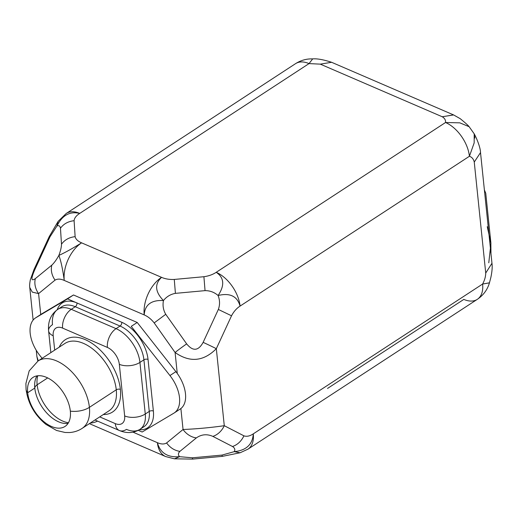 <?xml version="1.0" encoding="UTF-8"?>
<svg xmlns="http://www.w3.org/2000/svg" width="518" height="518" viewBox="0 0 518 518"><rect width="100%" height="100%" fill="white"/><g stroke="black" fill="none" stroke-linecap="round" stroke-linejoin="round"><path stroke-width="0.78" d="M480.49 152.292L491.964 263.28L485.729 273.051L474.255 162.063L480.516 152.596L474.255 162.063C473.517 159.02 471.904 157.09 469.412 156.274L240.08 306.086C236.616 308.32 233.767 311.551 231.527 315.792L216.323 348.698L224.281 425.705L243.933 435.839C246.71 436.803 249.825 436.137 253.283 433.851L482.614 284.039C484.634 280.27 485.67 276.612 485.729 273.051L474.255 162.063C473.517 159.02 471.904 157.09 469.412 156.274L240.08 306.086C237.257 296.173 229.934 292.651 218.11 295.513C224.812 285.405 224.177 277.667 216.213 272.313L445.538 122.501L459.822 122.844L469.12 126.703L459.829 122.844L445.538 122.501C445.81 120.17 444.709 118.253 442.236 116.757L320.292 64.141L331.611 62.289L453.548 114.905L442.236 116.757C444.709 118.253 445.81 120.17 445.538 122.501A29.28 17.1 56.8 0 1 469.412 156.274A29.28 17.1 -123.2 0 0 445.538 122.501L216.213 272.313C212.775 274.579 208.676 276.049 203.911 276.716C208.676 276.049 212.775 274.579 216.213 272.313A29.28 17.1 56.8 0 1 240.08 306.086C237.257 296.173 229.934 292.651 218.11 295.513C214.29 292.23 209.939 290.604 205.05 290.637L175.414 293.363L174.275 279.442L203.911 276.716L205.05 290.637C209.939 290.604 214.29 292.23 218.11 295.513C219.93 300.207 220.008 304.856 218.343 309.453C220.008 304.856 219.93 300.207 218.11 295.513C224.812 285.405 224.177 277.667 216.213 272.313A29.28 17.1 -123.2 0 1 240.08 306.086C236.616 308.32 233.767 311.551 231.527 315.792L216.323 348.698L224.281 425.705C210.366 427.674 196.626 428.936 183.048 429.5L180.886 408.547A29.28 17.1 -123.2 0 0 177.26 373.452L175.09 352.499C189.795 362.794 203.535 361.532 216.323 348.698A17.567 0.583 -155.2 0 0 203.14 342.359L218.343 309.453L231.527 315.792L218.343 309.453L203.14 342.359C198.381 351.016 192.884 351.521 186.648 343.874C192.884 351.521 198.381 351.016 203.14 342.359A17.567 0.583 -155.2 0 1 216.323 348.698C203.535 361.532 189.795 362.794 175.09 352.499L154.183 322.915C151.23 319.153 147.895 316.485 144.192 314.912L64.238 280.419C62.73 269.218 60.936 260.884 58.871 255.419C64.666 252.823 72.242 248.627 81.598 242.845L161.551 277.344C165.236 278.956 169.477 279.655 174.275 279.442C169.477 279.655 165.236 278.956 161.551 277.344A29.28 17.826 113.3 0 0 144.192 314.912L64.238 280.419C60.528 278.788 57.459 278.697 55.037 280.134L38.585 293.596L40.741 314.504L38.585 293.596A17.567 14.232 -129.3 0 1 35.36 278.6L51.819 265.138C54.125 262.982 56.475 259.745 58.871 255.419C60.574 250.867 61.448 247.131 61.493 244.211L60.464 228.25C63.61 223.893 68.156 221.38 74.1 220.7L75.129 236.661C75.712 239.199 77.868 241.258 81.598 242.845C77.868 241.258 75.712 239.199 75.129 236.661C69.185 237.341 64.64 239.853 61.493 244.211C61.448 247.131 60.574 250.867 58.871 255.419C56.475 259.745 54.125 262.982 51.819 265.138C50.622 270.189 51.696 275.188 55.037 280.134C57.459 278.697 60.528 278.788 64.238 280.419A29.28 17.826 -66.7 0 1 81.598 242.845L161.551 277.344C154.429 284.091 155.063 291.828 163.448 300.55C151.334 299.89 144.917 304.681 144.192 314.912A29.28 17.826 -66.7 0 1 161.551 277.344C154.429 284.091 155.063 291.828 163.448 300.55C166.608 296.62 170.597 294.224 175.414 293.363L174.275 279.442L203.911 276.716L205.05 290.637L175.414 293.363C170.597 294.224 166.608 296.62 163.448 300.55C162.51 305.497 163.274 310.081 165.741 314.296L186.648 343.874A17.567 0.894 144.8 0 0 175.09 352.499L154.183 322.915L165.741 314.296L186.648 343.874A17.567 0.894 144.8 0 0 175.09 352.499L177.26 373.452A29.28 17.1 56.8 0 1 180.886 408.547A29.28 17.1 56.8 0 1 180.154 409.071L174.184 412.969A29.28 17.1 -123.2 0 0 169.936 375.55L175.906 371.652A29.28 17.1 56.8 0 1 177.26 373.452A29.28 17.1 56.8 0 0 175.906 371.652L137.212 322.468L175.906 371.652L169.936 375.55L131.242 326.366L137.212 322.468L82.958 299.061L137.212 322.468L131.242 326.366L169.936 375.55A29.28 17.1 -123.2 0 1 173.828 413.196A29.28 17.1 -123.2 0 0 174.184 412.969M240.106 452.771L234.246 451.651C235.379 449.702 234.796 447.992 232.511 446.516L212.853 436.383C206.947 433.812 201.45 434.324 196.361 437.904L179.908 451.366C174.579 450.576 170.144 447.772 166.589 442.961C164.174 444.399 161.104 444.308 157.394 442.676L133.009 432.161L157.394 442.676C161.104 444.308 164.174 444.399 166.589 442.961L183.048 429.5L180.886 408.547A29.28 17.1 56.8 0 1 179.798 409.291M142.159 432.018L138.235 430.328L142.159 432.018L173.828 413.196L142.159 432.018M39.756 355.348L42.113 358.339L39.756 355.348A29.28 17.1 -123.2 0 1 35.509 317.922A29.28 17.1 -123.2 0 1 35.865 317.702A29.28 17.1 -123.2 0 0 39.756 355.348M35.509 317.922L41.479 314.025A29.28 17.1 56.8 0 1 41.835 313.804L73.504 294.975L82.958 299.061L73.504 294.975L67.534 298.88L121.782 322.287A32.207 18.81 56.8 0 1 148.038 359.434L153.373 411.033A32.207 18.81 56.8 0 1 139.342 429.707A32.207 18.81 -123.2 0 0 153.373 411.033A2.927 1.573 -5.9 0 0 149.249 411.415A29.28 17.1 56.8 0 1 143.933 426.722A29.28 17.1 56.8 0 0 149.249 411.415A2.927 1.573 174.1 0 1 153.373 411.033L148.038 359.434A32.207 18.81 -123.2 0 0 121.782 322.287L67.534 298.88L35.865 317.702L73.504 294.975L41.835 313.804A29.28 17.1 56.8 0 0 41.129 314.264M29.753 287.438L32.265 292.113L38.585 293.596A17.567 14.232 -129.3 0 1 35.36 278.6C31.041 281.682 30.847 278.723 34.79 269.716C30.847 278.723 31.041 281.682 35.36 278.6L51.819 265.138C50.622 270.189 51.696 275.188 55.037 280.134L38.585 293.596L32.265 292.113L29.753 287.438M38.267 360.852L36.895 356.539L36.241 350.259M477.298 299.352A29.28 17.1 -123.2 0 0 482.614 284.039C484.634 280.27 485.67 276.612 485.729 273.051L491.964 263.28C492.476 266.802 492.1 271.529 490.857 277.454L489.478 282.731C487.496 289.646 483.436 295.189 477.298 299.352L247.967 449.158L240.119 452.764L234.246 451.651C246.238 450.433 252.583 444.502 253.283 433.851A29.28 17.1 56.8 0 1 247.967 449.158A29.28 17.1 -123.2 0 0 253.283 433.851L482.614 284.039A29.28 17.1 56.8 0 1 477.298 299.352A29.28 17.1 -123.2 0 1 463.824 299.404L327.512 388.455M89.387 423.64L165.689 456.565L174.424 458.818L179.584 456.682C167.638 457.672 160.243 453.004 157.394 442.676A29.28 17.826 113.3 0 0 165.689 456.565A29.28 17.826 -66.7 0 1 157.394 442.676C160.243 453.004 167.638 457.672 179.584 456.682C177.959 454.992 178.062 453.218 179.908 451.366C174.579 450.576 170.144 447.772 166.589 442.961L183.048 429.5A17.567 14.232 50.7 0 0 196.361 437.904C201.45 434.324 206.947 433.812 212.853 436.383A17.567 13.928 -62.7 0 0 224.281 425.705L243.933 435.839C241.31 441.219 237.503 444.781 232.511 446.516C234.796 447.992 235.379 449.702 234.246 451.651C246.238 450.433 252.583 444.502 253.283 433.851C249.825 436.137 246.71 436.803 243.933 435.839C241.31 441.219 237.503 444.781 232.511 446.516L212.853 436.383A17.567 13.928 -62.7 0 0 224.281 425.705C210.366 427.674 196.626 428.936 183.048 429.5A17.567 14.232 50.7 0 0 196.361 437.904L179.908 451.366C178.062 453.218 177.959 454.992 179.584 456.682L192.405 457.808L179.584 456.682L174.436 458.818L192.644 459.103L192.405 457.808L222.041 455.082L234.246 451.651L222.041 455.082L222.28 456.371L192.644 459.103L192.405 457.808L222.041 455.082L222.28 456.371L240.119 452.764M90.397 422.979A29.28 17.826 113.3 0 0 97.539 421.102M489.445 282.86L482.614 284.039L489.458 282.809M453.619 114.938L442.236 116.757L320.292 64.141L309.032 63.597L312.671 58.91L309.032 63.597A29.28 17.1 -123.2 0 0 295.558 63.656A29.28 17.1 56.8 0 1 309.032 63.597L320.292 64.141L331.604 62.289C323.349 59.602 316.977 58.476 312.49 58.903M33.126 320.092L29.779 287.671C29.474 285.897 29.662 283.249 30.348 279.739L34 269.548A17.567 0.583 -155.2 0 1 34.79 269.716L49.993 236.81L34.79 269.716A17.567 0.583 -155.2 0 0 34 269.548L49.21 236.635L49.993 236.81L49.21 236.635L58.139 221.354L56.974 225.984L49.993 236.81L56.974 225.984C58.922 225.194 60.082 225.945 60.464 228.25C60.082 225.945 58.922 225.194 56.974 225.984C62.244 215.261 69.82 211.066 79.701 213.41L309.032 63.597L79.701 213.41C76.217 215.656 74.352 218.091 74.1 220.7C74.352 218.091 76.217 215.656 79.701 213.41A29.28 17.1 -123.2 0 0 66.226 213.468A29.28 17.1 56.8 0 1 79.701 213.41C69.82 211.066 62.244 215.261 56.974 225.984L58.133 221.361L66.226 213.468L295.558 63.656C300.861 60.295 306.507 58.709 312.503 58.903M60.464 228.25C63.61 223.893 68.156 221.38 74.1 220.7L75.129 236.661C69.185 237.341 64.64 239.853 61.493 244.211L60.464 228.25M99.715 416.886L115.255 423.594A14.64 8.91 113.3 0 0 119.405 430.536A14.64 8.91 113.3 0 0 126.476 429.383A29.28 17.1 -123.2 0 0 139.951 429.325A29.28 17.1 -123.2 0 0 145.267 414.011A29.28 17.1 56.8 0 1 139.951 429.325C133.715 433.184 126.865 433.592 119.405 430.536A14.64 8.91 -66.7 0 1 115.255 423.594A14.64 8.547 -123.2 0 0 124.65 415.909L119.321 364.316A14.64 8.547 -123.2 0 0 107.388 347.429L62.594 328.101A14.64 8.547 -123.2 0 0 53.199 335.781L54.681 350.129L53.199 335.781A14.64 7.861 174.1 0 1 48.588 330.788A14.64 7.861 -5.9 0 0 53.199 335.781A14.64 8.547 -123.2 0 1 62.594 328.101A14.64 8.91 -66.7 0 1 71.277 309.317L116.064 328.645A29.28 17.1 56.8 0 1 139.938 362.419L145.267 414.011A14.64 7.861 174.1 0 1 124.65 415.909A14.64 7.861 -5.9 0 0 145.267 414.011L149.249 411.415L143.913 359.816L139.938 362.419A14.64 7.861 174.1 0 1 119.321 364.316A14.64 7.861 -5.9 0 0 139.938 362.419A29.28 17.1 -123.2 0 0 116.064 328.645A14.64 8.91 113.3 0 0 107.388 347.429A14.64 8.91 -66.7 0 1 116.064 328.645L120.046 326.042A2.927 1.781 113.3 0 0 121.782 322.287A2.927 1.781 -66.7 0 1 120.046 326.042L75.252 306.714A2.927 1.781 113.3 0 0 76.988 302.959A32.207 18.81 -123.2 0 0 57.2 309.777A32.207 18.81 56.8 0 1 76.988 302.959A2.927 1.781 -66.7 0 1 75.252 306.714L120.046 326.042A29.28 17.1 56.8 0 1 143.913 359.816A2.927 1.573 174.1 0 1 148.038 359.434A2.927 1.573 -5.9 0 0 143.913 359.816L149.249 411.415L145.267 414.011L139.938 362.419L143.913 359.816A29.28 17.1 56.8 0 0 120.046 326.042L116.064 328.645L71.277 309.317A14.64 8.91 113.3 0 0 62.594 328.101L107.388 347.429A14.64 8.547 -123.2 0 1 119.321 364.316L124.65 415.909A14.64 8.547 -123.2 0 1 115.255 423.594L99.715 416.886M59.266 347.131A43.188 25.22 56.8 0 1 92.728 343.848A43.188 25.22 56.8 0 1 120.39 389.419A43.188 25.22 56.8 0 1 103.302 414.549A43.188 25.22 -123.2 0 0 120.39 389.419A43.188 25.22 -123.2 0 0 92.728 343.848A43.188 25.22 -123.2 0 0 59.266 347.131M57.802 309.369A29.28 17.1 56.8 0 1 71.277 309.317A29.28 17.1 -123.2 0 0 57.802 309.369A29.28 17.1 -123.2 0 0 52.486 324.682A14.64 7.861 -5.9 0 0 48.588 330.788C47.824 321.387 50.9 314.245 57.802 309.369L61.778 306.773A29.28 17.1 56.8 0 1 75.252 306.714L71.277 309.317L75.252 306.714A29.28 17.1 56.8 0 0 61.778 306.773M64.918 343.44L38.054 360.988L29.176 370.914L25.9 383.553L26.062 389.368A17.567 9.434 -5.9 0 0 27.674 392.722L34.79 388.073L27.674 392.722A29.28 17.1 -123.2 0 0 51.541 426.495A29.28 17.1 -123.2 0 0 70.331 411.13A29.28 17.1 -123.2 0 0 55.465 383.32A29.28 17.1 -123.2 0 0 32.99 377.415A29.28 17.1 -123.2 0 0 27.674 392.722A29.28 17.1 -123.2 0 0 42.541 420.538A29.28 17.1 -123.2 0 0 65.015 426.443A29.28 17.1 -123.2 0 0 70.331 411.13A29.28 17.1 -123.2 0 0 46.465 377.357A29.28 17.1 -123.2 0 0 27.674 392.722A17.567 9.434 174.1 0 1 26.062 389.368C28.024 403.418 34.654 415.093 45.953 424.397L56.54 430.464L65.106 432.485L69.574 432.536C74.184 432.213 78.36 430.834 82.09 428.405A40.262 23.511 56.8 0 0 89.4 407.349A17.567 9.434 174.1 0 1 70.331 411.13A17.567 9.434 -5.9 0 0 89.4 407.349A40.262 23.511 -123.2 0 0 68.952 369.107A40.262 23.511 -123.2 0 0 38.054 360.988A40.262 23.511 56.8 0 1 68.952 369.107A40.262 23.511 56.8 0 1 89.4 407.349L116.265 389.801A40.262 23.511 56.8 0 0 95.817 351.56A40.262 23.511 56.8 0 0 64.918 343.44A40.262 23.511 56.8 0 1 95.817 351.56A40.262 23.511 56.8 0 1 116.265 389.801A2.927 1.573 174.1 0 1 120.39 389.419A2.927 1.573 -5.9 0 0 116.265 389.801A40.262 23.511 56.8 0 1 108.955 410.852L82.09 428.405A40.262 23.511 -123.2 0 0 89.4 407.349L116.265 389.801A40.262 23.511 56.8 0 1 108.955 410.852M34.79 388.073A29.28 17.1 56.8 0 1 37.05 375.861A29.28 17.1 -123.2 0 0 34.661 384.259A29.28 17.1 -123.2 0 0 34.79 388.073A29.28 17.1 -123.2 0 0 59.421 422.157A29.28 17.1 -123.2 0 0 68.072 423.348A29.28 17.1 56.8 0 1 34.79 388.073A8.787 4.72 174.1 0 1 37.141 384.803A8.787 4.72 -5.9 0 0 34.79 388.073M68.441 422.746A31.475 18.383 56.8 0 1 37.141 384.803A31.475 18.383 56.8 0 1 37.749 375.764A31.475 18.383 -123.2 0 0 37.141 384.803L47.682 377.92L37.141 384.803A31.475 18.383 -123.2 0 0 68.441 422.746M64.238 280.419C62.73 269.218 60.936 260.884 58.871 255.419C64.666 252.823 72.242 248.627 81.598 242.845A29.28 17.826 113.3 0 0 64.238 280.419M165.741 314.296C163.274 310.081 162.51 305.497 163.448 300.55C151.334 299.89 144.917 304.681 144.192 314.912C147.895 316.485 151.23 319.153 154.183 322.915L165.741 314.296M469.412 156.274L474.171 142.884L474.203 133.838L474.831 138.092M487.244 226.664L490.935 243.454L488.778 262.807L490.935 243.454L487.244 226.664M36.914 356.734L37.853 361.117M474.184 133.799L469.159 126.742C468.233 125.46 465.248 122.772 460.198 118.667L453.554 114.905M94.969 419.994L119.405 430.536M50.842 352.635L48.588 330.788M139.951 429.325L143.933 426.722M474.177 133.799C476.877 138.623 480.328 147.365 480.497 152.292M490.967 253.632L490.85 242.541L485.755 193.227L484.388 189.957"/></g></svg>
